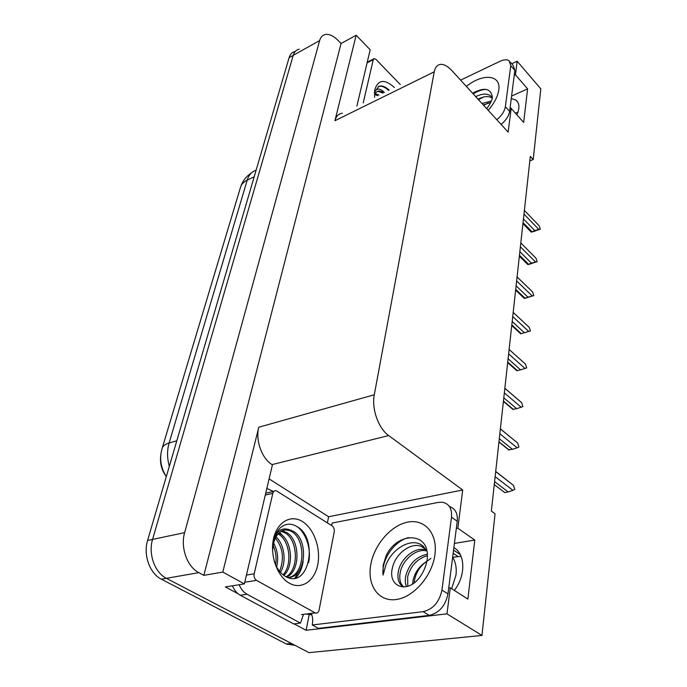 <?xml version="1.0" encoding="UTF-8"?>
<svg xmlns="http://www.w3.org/2000/svg" width="687" height="687" viewBox="0 0 687 687"><rect width="100%" height="100%" fill="white"/><g stroke="black" fill="none" stroke-linecap="round" stroke-linejoin="round"><path stroke-width="1.03" d="M515.293 113.054L517.929 112.282M511.274 98.499L515.86 100.027C519.552 102.99 519.896 107.928 516.89 114.841M448.714 588.046L450.286 587.832L446.979 613.852L481.965 635.441L309.03 652.65L166.391 578.317C154.773 572.666 148.057 553.791 152.566 539.398L293.237 55.338C294.311 51.851 296.303 49.799 299.223 49.181C296.303 49.799 294.311 51.851 293.237 55.338L152.566 539.398C148.057 553.791 154.773 572.666 166.391 578.317L292.233 643.865M269.098 478.882L328.609 516.744L327.398 522.884M309.21 614.625L306.101 630.288L294.173 623.882M238.037 593.723L225.37 586.921L244.366 583.89L272.404 464.859L272.018 464.61C261.704 458.289 255.289 440.161 258.793 427.22L222.803 572.091L244.366 583.89M356.914 106.038L370.173 49.773L356.167 35.235L334.93 120.732C336.175 116.137 338.665 113.63 342.409 113.226M341.061 43.504L203.841 575.345L198.818 572.649C187.156 566.801 180.26 547.393 184.623 532.657L319.618 40.602C320.64 37.081 322.589 35.037 325.466 34.462C329.313 33.938 333.427 35.844 337.806 40.189L341.061 43.504L356.167 35.235M529.823 160.904L533.206 159.53L540.815 88.855L517.156 61.212L511.738 63.779M446.979 613.852L306.101 630.288M222.803 572.091L203.841 575.345M451.651 588.707L455.979 575.045C456.778 568.02 455.661 562.112 452.647 557.312L461.046 556.255M481.965 635.441L495.061 513.764L491.36 511.042L530.321 156.378L533.206 159.53M509.934 108.975L511.162 108.434L508.157 132.136L451.874 70.572C448.053 66.459 444.437 64.389 441.028 64.363C437.499 64.552 435.24 67.034 434.253 71.8L374.286 394.767C371.435 408.619 378.417 428.439 388.67 435.575L462.712 489.994L328.609 516.744M462.712 489.994L457.851 528.243L456.323 528.509M517.156 61.212L515.439 74.789L514.237 75.347M450.286 587.832L467.873 599.124L474.786 540.068L457.851 528.243M511.162 108.434L523.674 122.432L527.607 88.838L515.439 74.789M256.105 170.247C251.828 171.578 248.857 174.867 247.208 180.114L169.096 443.012C164.863 444.283 162.493 446.275 161.969 448.989C159.307 458.633 160.749 467.838 166.306 476.606C161.419 469.968 159.616 462.557 160.878 454.382M527.607 88.838L511.583 96.077M454.296 590.408C465.958 575.835 465.408 553.911 453.884 547.616M474.786 540.068L454.425 543.408M295.015 645.342L286.281 643.985L161.368 579.193C149.757 573.576 143.068 554.778 147.593 540.446L289.115 57.639C290.189 54.153 292.19 52.1 295.118 51.482M495.696 471.591L513.438 485.323L495.713 471.445M513.438 485.323L514.769 489.384L512.94 490.338L495.138 476.649M504.155 492.107L504.799 492.596L508.14 491.952L494.597 481.613M508.14 491.952L512.94 490.338M504.773 492.596L494.262 484.601L504.799 492.596M500.376 428.946L517.637 443.021L500.385 428.851M517.637 443.021L518.934 446.988L517.165 447.804L499.853 433.763M508.569 449.745L512.476 449.332L499.303 438.718M512.476 449.332L517.165 447.804M498.968 441.827L509.204 450.045M504.842 388.284L521.639 402.659L504.851 388.232M521.639 402.659L522.91 406.532L521.184 407.228L504.344 392.887M512.785 409.315L516.607 408.662L503.794 397.816M516.607 408.662L521.184 407.228M503.442 401.053L513.404 409.452M509.11 349.468L525.461 364.11L509.11 349.451M525.461 364.11L526.706 367.897L525.031 368.481L508.629 353.865M516.813 370.705L520.557 369.829L508.088 358.786M520.557 369.829L525.031 368.481M507.719 362.118L517.423 370.679M526.774 325.063L513.18 312.387L529.119 327.252L530.381 330.413L530.33 330.954L520.677 333.788L524.336 332.706L512.184 321.482M524.336 332.706L528.707 331.426L512.725 316.587M530.33 330.954L528.707 331.426M520.677 333.788L511.738 325.578M511.806 324.917L521.261 333.616M478.066 99.22C483.588 96.292 488.105 95.802 491.617 97.76M492.356 97.691C489.067 93.295 483.511 92.934 475.687 96.618M472.579 93.217C484.309 86.966 490.913 88.297 492.39 97.211M491.437 100.98L482.025 103.548M490.733 102.492L483.33 104.974M510.218 107.37L512.347 109.757M510.252 62.062L513.206 65.488L514.864 70.418L509.625 111.423C508.835 115.983 505.993 120.319 501.115 124.433M460.608 80.13L499.887 61.349C503.88 59.511 506.954 59.305 509.11 60.739L510.75 65.651L505.366 106.683C504.559 111.242 501.708 115.596 496.821 119.736M488.208 102.981L483.682 105.36M483.605 96.996L478.47 99.658M485.889 89.379C481.836 89.628 477.602 91.139 473.206 93.904M427.116 559.896C425.888 566.827 423.149 572.992 418.907 578.402C406.232 594.152 387.545 586.157 392.44 567.823C395.223 554.143 410.62 541.906 421.346 546.405L425.854 549.308M426.945 551.189L423.304 546.371C412.088 535.929 390.997 549.377 385.656 565.796L383.097 575.053L383.14 565.307L386.309 555.242C397.292 532.442 428.035 531.223 427.408 556.23L427.228 559.038M427.34 554.203C416.425 556.556 409.254 563.683 405.828 575.603C404.944 579.931 405.167 583.598 406.489 586.621M427.408 555.654C417.224 558.737 410.637 565.77 407.649 576.754L407.786 586.26M426.335 550.072L423.304 549.42C413.291 548.097 400.676 559.209 398.46 570.974C396.992 578.66 398.64 584.002 403.398 586.999M426.79 550.888L425.124 550.613C415.103 549.282 402.513 560.386 400.306 572.142C399.01 578.737 400.109 583.692 403.613 586.999M414.158 582.877L414.364 580.97C415.79 572.984 419.654 566.629 425.966 561.906C419.199 566.371 414.914 572.46 413.102 580.172L412.604 583.959M430.921 558.411L425.966 561.906M449.461 506.559C455.292 508.517 457.894 513.412 457.25 521.244L447.967 593.903C445.442 605.857 439.199 613.01 429.238 615.372L318.425 628.347L312.242 624.99C313.083 620.447 312.74 616.608 311.22 613.482M331.563 525.512L332.19 523.03L438.366 502.403L442.119 502.214C449.015 503.468 452.14 508.466 451.505 517.191L441.947 590.081C439.371 602.07 433.093 609.266 423.123 611.662L312.242 624.99M232.429 585.796C234.301 590.219 236.938 593.379 240.313 595.26L293.718 623.942L300.451 623.109L303.482 614.479M240.313 595.26L247.045 594.246C243.662 592.349 241.025 589.18 239.136 584.723M266.857 488.431L273.409 491.454M311.812 614.865L306.514 614.092M247.045 594.246L300.451 623.109M408.585 537.586C393.668 541.193 381.053 560.575 383.097 575.053M377.618 95.785L374.707 94.351M378.966 95.115L375.179 93.501M383.045 93.097L378.219 91.423L376.991 91.689M384.402 92.419L379.164 90.959C376.991 91.216 375.411 92.565 374.424 94.995M363.243 102.904L373.264 59.64L374.235 58.593L376.09 59.503L400.289 84.553M374.578 97.288L374.862 89.49C378.219 79.529 384.72 78.859 394.372 87.481M389.117 90.083C385.364 86.631 381.972 85.36 378.941 86.287L374.638 91.946M374.432 92.985C376.15 88.039 379.43 87.824 384.265 92.324M388.524 90.383C385.493 87.498 382.633 86.115 379.937 86.236L378.288 86.622M302.452 521.545C314.002 528.621 321.027 548.501 317.738 564.748C314.62 581.099 301.481 590.142 289.382 583.211C277.239 576.539 269.673 555.182 273.572 538.548C277.29 521.802 290.97 514.237 302.452 521.545M274.147 560.944C276.44 568.003 280.098 573.104 285.122 576.247C308.609 590.494 318.914 539.467 297.72 527.032C291.614 523.022 285.852 523.254 280.433 527.702C276.088 531.91 273.512 537.93 272.705 545.744C274.843 532.528 280.202 527.118 288.772 529.505C278.948 529.479 273.555 536.556 272.576 550.742M288.566 577.501C305.14 574.676 306.23 540.042 291.958 531.79L289.588 530.527L284.366 529.78M287.801 577.544C306.136 577.904 308.918 540.317 293.615 531.472L288.772 529.505M286.101 576.797C299.146 569.506 297.892 540.3 285.354 533.069L281.077 531.231M286.754 577.106C300.691 570.794 299.961 540.222 287.003 532.751L281.876 530.768M283.044 574.804C292.765 564.508 289.639 540.738 278.819 534.331L278.037 533.859M283.851 575.423C294.38 565.796 291.709 540.609 280.451 534.014L278.776 533.078M279.549 571.309C284.452 558.737 283.035 547.642 275.281 538.024M280.459 572.365C286.951 561.537 284.272 544.147 275.942 536.787M275.59 564.791C276.706 557.861 275.839 551.36 273.005 545.289M276.655 566.947C278.664 558.256 277.617 550.253 273.495 542.936M256.517 580.36C254.516 578.926 253.743 576.736 254.19 573.782L272.816 493.343C273.443 491.222 274.62 490.363 276.354 490.784L332.113 525.856C333.839 527.23 334.543 529.23 334.234 531.858L319.094 610.039C318.433 612.572 317.171 613.543 315.307 612.959L256.517 580.36L244.752 582.25M304.238 614.264L315.307 612.959M295.65 578.111C299.592 574.031 302.108 568.355 303.199 561.09M282.855 535.946L279.609 532.313M278.578 531.437L277.754 530.811M294.775 578.291L300.734 568.243M308.618 562.662C311.812 548.217 305.088 530.639 295.419 525.675M517.079 276.921L532.614 291.975L533.808 295.59L528.561 297.162M528.552 297.248L524.344 298.459L527.951 297.179L516.1 285.809M532.614 291.975L530.673 290.086M527.951 297.179L532.219 295.968L516.641 280.94M533.808 295.59L532.219 295.968M515.714 289.321L524.937 298.141M520.806 242.958L535.972 258.175L537.131 261.713L531.961 263.293M531.978 263.447L527.865 264.615L531.412 263.155L519.853 251.657M535.972 258.175L534.383 256.586M531.412 263.155L535.585 262.005L520.385 246.805M537.131 261.713L535.585 262.005M519.458 255.246L528.449 264.151M524.387 210.42L539.183 225.765L540.326 229.235L535.199 230.832M535.267 231.038L531.24 232.154L534.735 230.531L523.451 218.921M539.183 225.765L537.921 224.451M534.735 230.531L538.814 229.441L523.983 214.104M540.326 229.235L538.814 229.441M523.047 222.579L531.824 231.571M319.618 40.602L289.115 57.639M184.623 532.657L147.593 540.446M198.818 572.649L161.368 579.193M374.286 394.767L258.793 427.22M434.253 71.8L334.93 120.732M388.67 435.575L272.018 464.61M453.162 553.233L458.014 556.504M176.808 440.788L169.096 443.012C166.984 450.414 167.053 458.186 169.32 466.327M254.199 176.765L247.208 180.114C243.37 182.012 241.06 184.666 240.287 188.058L162.321 447.795M286.281 643.985L291.357 643.444M466.379 86.433C482.712 73.045 501.364 74.548 498.753 90.16C497.749 96.609 494.228 103.333 488.208 110.315M514.864 70.418L510.75 65.651M505.366 106.683L509.625 111.423M434.897 554.821C432.175 576.015 413.437 597.51 395.961 599.553C378.434 601.915 367.064 585.238 370.705 564.989C374.097 544.765 391.118 525.126 407.932 522.086C424.781 518.754 437.868 533.584 434.897 554.821M457.25 521.244L451.505 517.191M441.947 590.081L447.967 593.903M423.123 611.662L429.238 615.372M373.264 59.64L367.081 62.878M254.19 573.782L246.444 575.071M315.118 612.856L301.473 614.616M272.816 493.343L265.294 495.052M515.86 100.027L517.921 102.354M453.575 550.055L460.273 554.589M240.828 186.34C242.812 180.75 246.358 176.267 251.451 172.901M287.157 644.406L292.181 643.865M498.942 442.016L508.973 450.062M503.408 401.406L513.009 409.504M507.667 362.633L516.907 370.782M486.654 108.615C489.453 105.205 491.325 101.813 492.287 98.43M421.346 546.405L423.304 546.371M425.116 550.613L423.304 549.42M379.164 90.959L378.219 91.423M373.625 58.91L367.227 62.259M374.458 92.565L374.862 89.49M380.435 85.987L379.937 86.236M284.624 531.498L282.984 531.815M291.245 530.209L289.588 530.527M273.873 491.342L265.732 493.197M515.628 290.12L524.267 298.381M519.355 256.174L527.753 264.486M522.936 223.627L531.103 231.991"/></g></svg>
